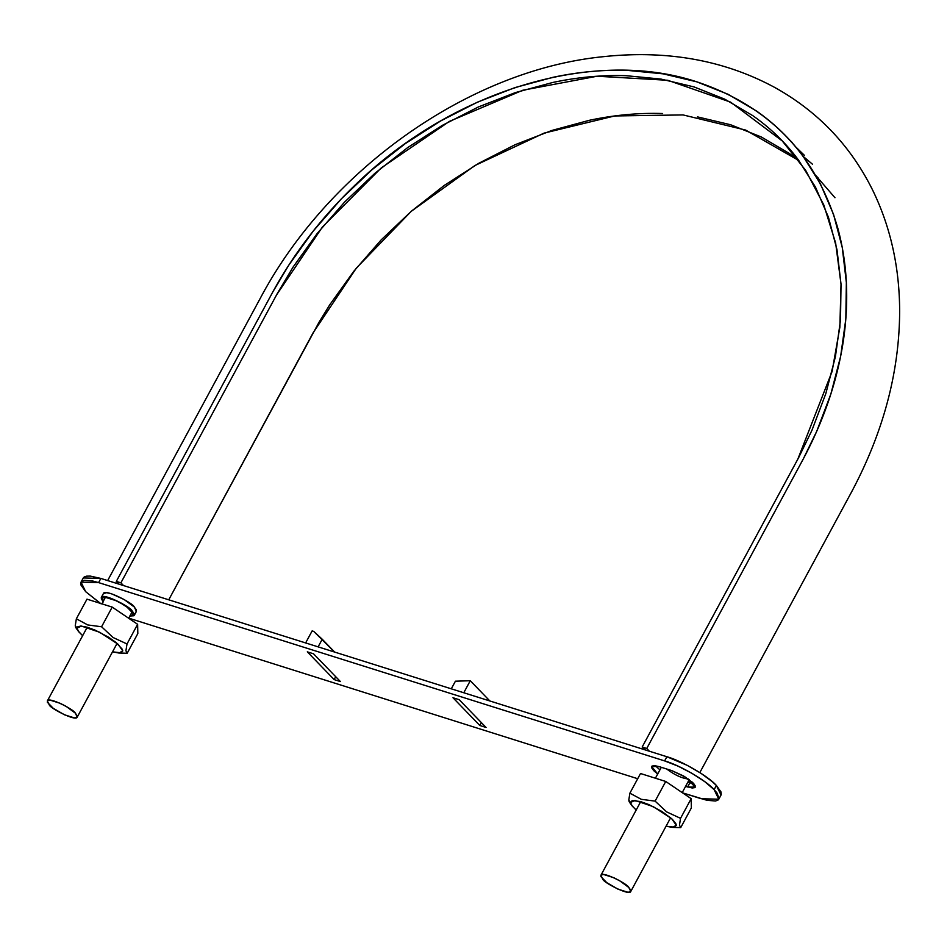 <?xml version="1.0" encoding="UTF-8"?>
<svg xmlns="http://www.w3.org/2000/svg" width="947" height="947" viewBox="0 0 947 947"><rect width="100%" height="100%" fill="white"/><g stroke="black" fill="none" stroke-linecap="round" stroke-linejoin="round"><path stroke-width="1.42" d="M781.855 140.428L805.708 170.424L823.772 204.883L835.645 243.059L841.019 284.147L839.859 327.248L832.105 371.437L797.8 459.2L642.161 747.041L644.8 749.775L642.161 747.041L646.742 748.485L649.382 751.22L646.742 748.485L642.161 747.041L798.759 457.413L811.91 430.376L825.82 393.632L835.42 356.64L840.51 319.968L841.019 284.147L836.994 249.736L828.447 217.23L815.497 187.151L798.38 159.901C785.596 142.713 770.349 127.94 752.676 115.581L724.763 99.175L694.056 86.923L660.959 79.075L626.014 75.689C602.055 74.931 577.611 77.192 552.657 82.496L515.357 92.605L478.377 106.964L442.285 125.395L407.624 147.625L374.894 173.301L344.613 202.042L317.233 233.435L293.156 266.959L277.483 293.215L120.885 582.843L123.524 585.566L120.885 582.843L116.303 581.399L120.885 582.843L276.524 294.99L322.454 226.96L381.262 167.903L449.399 121.394L522.803 90.237L597.072 76.234L667.742 80.282L730.587 102.122L782.542 141.15M692.245 782.115L688.232 781.488L692.245 782.115M687.344 778.967L688.303 778.99C681.958 778.339 674.761 775.013 666.724 769.011C674.761 775.013 681.958 778.339 688.303 778.99M118.943 584.133L116.303 581.399L272.925 291.735L288.871 265.03L313.374 230.902L341.228 198.965L372.041 169.714L405.34 143.601L440.615 120.979L477.335 102.217L514.967 87.598L552.941 77.323C578.321 71.925 603.203 69.616 627.577 70.398L663.137 73.842L696.803 81.833L728.065 94.286L756.452 110.988C774.445 123.572 789.952 138.593 802.973 156.077L820.386 183.813L833.561 214.424L842.262 247.498L846.358 282.526L845.837 318.961L840.652 356.285L830.886 393.928L816.728 431.299L803.352 458.822L646.742 748.485L802.381 460.633C823.44 421.486 837.077 381.7 843.28 341.287C849.281 300.897 847.387 262.935 837.586 227.387C815.864 154.479 768.94 105.969 696.803 81.833C592.715 47.362 450.784 90.77 353.219 186.914C320.275 218.911 293.179 254.459 271.943 293.546L116.303 581.399L118.943 584.133M834.97 197.722L815.876 175.657M662.604 113.522C638.645 112.764 614.201 115.025 589.247 120.328L551.947 130.426L514.955 144.784L478.874 163.227L444.214 185.458L411.483 211.122L381.203 239.863L353.823 271.256L329.745 304.792L319.056 322.205L168.744 599.818L313.102 332.823L356.332 268.119L411.27 211.311L474.98 165.488L544.016 133.136L614.65 115.96L683.083 114.93L745.62 130.059L798.877 160.564L789.253 153.414L761.352 136.995L730.646 124.755L697.548 116.895M803.198 156.397L812.419 164.174M75.298 713.127L77.24 717.116C75.973 721.756 49.954 708.096 49.291 704.935L47.35 700.958C48.605 696.317 74.635 709.978 75.298 713.127L66.101 706.355L60.229 703.325L50.274 700.188L47.705 700.567L47.362 702.236L53.198 708.261L64.36 714.748L74.316 717.885L76.885 717.506L77.228 715.837L75.298 713.127M628.832 887.493L630.773 891.482C629.506 896.122 603.488 882.462 602.825 879.301L600.883 875.324C602.15 870.684 628.169 884.344 628.832 887.493L619.634 880.722L613.763 877.691L603.807 874.554L601.238 874.933L600.895 876.602L606.731 882.628L617.894 889.115L627.849 892.252L630.418 891.873L630.761 890.204L628.832 887.493M101.104 603.855L85.68 591.686L81.051 585.199L80.779 582.831L81.892 581.186L84.342 580.322L92.865 581.044L98.606 582.606L664.628 760.903L677.957 766.099L692.056 773.391L704.757 781.666L714.133 789.644L718.785 799.209L701.206 798.735L682.562 792.852L706.947 800.286L715.47 801.008L717.921 800.144L719.033 798.499L717.104 793.148L714.133 789.644L716.382 785.477L721.01 791.964L721.294 794.332M637.698 778.718L128.733 618.142L637.698 778.718M452.974 697.738L479.809 725.485L486.048 727.45L459.224 699.703L452.974 697.738L479.809 725.485L481.36 722.597L479.809 725.485L486.048 727.45L459.224 699.703L452.974 697.738M136.013 611.821L136.404 609.975L134.273 606.991L124.116 599.51L111.497 593.769L106.644 592.692L103.377 593.615M695.264 787.135L687.617 786.993L689.878 782.826L687.853 782.186L689.878 782.826L687.617 786.993L685.592 786.353L692.198 787.999L694.861 787.608L695.228 785.868L693.216 783.062L683.651 776.019L671.766 770.598L659.278 766.668L654.708 765.661L652.033 766.052L651.678 767.792L653.679 770.609L657.739 774.066M307.313 651.856L334.137 679.591L340.387 681.556L313.552 653.821L307.313 651.856L334.137 679.591L335.7 676.714L334.137 679.591L340.387 681.556L313.552 653.821L307.313 651.856M83.028 578.664L84.141 577.019L86.603 576.155L90.308 576.107L100.856 578.428L666.877 756.736L687.309 765.377L700.958 773.308L712.215 781.595L716.382 785.477L721.034 795.03L718.785 799.209M100.382 603.381L85.68 591.686L81.04 582.121L98.606 582.606L100.856 578.428L98.606 582.606L664.628 760.903L666.877 756.736L664.628 760.903C679.248 764.916 706.474 780.73 714.133 789.644L716.382 785.477C708.735 776.564 681.509 760.749 666.877 756.736L100.856 578.428L83.289 577.954L81.04 582.121M103.116 601.546L101.293 597.486C102.678 592.372 131.408 607.441 132.142 610.933L134.285 615.325L129.881 616.024L133.882 615.751L134.273 613.916L132.142 610.933L121.985 603.452L109.367 597.699L104.513 596.634L101.684 597.06L101.293 598.895L103.424 601.878M101.293 597.486L103.412 593.544C104.809 588.43 133.539 603.499 134.273 606.991L136.415 611.383L134.285 615.325M130.094 615.467L132.722 615.077L133.077 613.372L127.099 607.193L121.678 603.665L115.664 600.552L105.472 597.344L102.844 597.735L102.489 599.439L103.412 601.002M102.927 597.687A17.389 4.297 28.4 0 1 115.818 600.623A17.389 4.297 28.4 0 1 131.1 610.602A17.389 4.297 28.4 0 1 132.639 615.124M689.878 782.826L693.867 783.773M651.702 766.407L659.278 766.668L671.766 770.598L685.9 777.38L695.228 787.206M655.288 765.732L659.929 769.852M651.666 766.466L657.68 774.019M312.131 630.903L305.632 642.93L312.131 630.903L313.753 631.424L312.131 630.903M334.646 652.081L313.753 631.424L322.24 639.237L318.109 646.872L322.24 639.237L334.646 652.081M489.859 700.969L470.28 680.727L455.412 681.201L451.293 688.824L455.412 681.201L470.28 680.727L463.781 692.754L470.28 680.727L489.859 700.969M680.727 827.607L679.461 825.145L680.538 818.338L666.629 811.887L655.111 801.126L641.297 799.315L629.885 793.172L628.808 799.978L630.489 802.511L634.987 800.44L653.252 806.643L671.648 818.646L676.324 825.287L672.453 827.394L680.727 827.607L691.357 807.945L691.168 798.676L691.357 807.945L680.727 827.607L679.461 825.145L680.538 818.338L691.168 798.676L665.741 781.464L691.168 798.676L680.538 818.338L666.629 811.887L655.111 801.126L665.741 781.464L640.515 773.521L665.741 781.464L655.111 801.126L641.297 799.315L629.885 793.172L640.515 773.521L629.885 793.172L628.808 799.978L630.075 802.44M672.453 827.394L666.061 826.21L674.631 827.193L676.324 825.287L675.85 823.653L672.382 819.333L662.036 811.543L648.79 804.559L640.551 801.541L632.182 800.606L630.489 802.511L628.808 799.978L629.163 801.73M636.183 810.04L631.685 805.352L630.489 802.511L632.3 806.157L636.183 810.04M127.194 653.241L125.915 650.778L127.005 643.972L113.095 637.52L101.578 626.76L87.763 624.949L76.352 618.805L75.275 625.612L76.956 628.145L81.454 626.074L99.719 632.276L118.115 644.28L122.79 650.92L118.908 653.028L127.194 653.241L137.824 633.579L137.623 624.31L137.824 633.579L127.194 653.241L125.915 650.778L127.005 643.972L137.623 624.31L112.208 607.098L137.623 624.31L127.005 643.972L113.095 637.52L101.578 626.76L112.208 607.098L86.982 599.155L112.208 607.098L101.578 626.76L87.763 624.949L76.352 618.805L86.982 599.155L76.352 618.805L75.275 625.612L76.541 628.074M118.908 653.028L112.527 651.844L121.098 652.826L122.79 650.92L122.317 649.287L115.972 642.445L108.503 637.177L95.256 630.193L87.017 627.174L80.732 626.038L77.37 626.95L76.956 628.145L75.275 625.612L75.63 627.364M82.649 635.674L78.151 630.986L76.956 628.145L78.755 631.791L82.649 635.674M107.662 580.57L260.058 298.719C328.159 169.963 468.872 70.196 602.884 56.725C666.877 49.836 724.242 60.123 774.977 87.586C818.066 111.616 850.607 145.755 872.589 190.004C890.488 226.7 899.508 267.054 899.65 311.078C899.425 372.337 883.16 433.075 850.856 493.292L699.833 772.586M789.324 139.635L792.485 142.831M815.817 175.55L818.433 178.261M804.346 155.284L795.729 146.915L804.346 155.284M128.674 618.249L132.154 611.809M101.874 603.843L105.389 597.332M655.407 778.209L661.302 767.307M682.207 792.615L689.227 779.653M77.275 717.045L117.097 643.392M47.386 700.898L87.219 627.234M630.809 891.411L670.63 817.758M600.919 875.265L640.752 801.6M631.685 805.352L629.258 801.884M78.151 630.986L75.724 627.518"/></g></svg>
